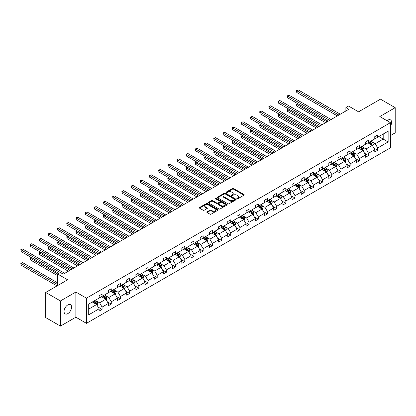 <?xml version="1.0" encoding="UTF-8"?>
<svg xmlns="http://www.w3.org/2000/svg" width="416" height="416" viewBox="0 0 416 416"><rect width="100%" height="100%" fill="white"/><g stroke="black" fill="none" stroke-linecap="round" stroke-linejoin="round"><path stroke-width="0.62" d="M237.026 198.739A0.572 0.333 0 0 0 237.838 198.739L243.979 195.192A0.816 0.473 0 0 0 244.218 194.86A0.816 0.473 0 0 0 243.979 194.527L233.574 188.516A0.816 0.473 0 0 0 232.419 188.516L226.273 192.062A0.572 0.333 0 0 0 227.084 192.53L227.88 192.072A2.616 1.508 0 0 1 231.577 192.072L232.445 192.572A2.616 1.508 0 0 1 233.215 193.643A2.616 1.508 0 0 1 232.445 194.709L231.65 195.166A0.572 0.333 0 0 0 232.461 195.634L233.256 195.177A2.616 1.508 0 0 1 236.954 195.177L237.822 195.676A2.616 1.508 0 0 1 238.586 196.747A2.616 1.508 0 0 1 237.822 197.813L237.026 198.271A0.572 0.333 0 0 0 237.026 198.739L237.026 198.271M67.808 313.622A5.33 3.078 120 0 0 71.292 308.927A5.33 3.078 120 0 0 70.476 304.652A5.33 3.078 120 0 0 67.808 304.918A5.33 3.078 120 0 0 64.329 309.613A5.33 3.078 120 0 0 65.146 313.888A5.33 3.078 120 0 0 67.808 313.622M390.4 126.214A5.33 3.078 120 0 0 390.504 119.886A5.33 3.078 120 0 0 387.837 120.151A5.33 3.078 120 0 0 387.015 120.728M390.4 135.606L395.2 132.834L395.2 107.671L380.479 99.169L358.566 111.821L348.556 106.038L345.878 107.588L345.878 110.989M60.445 326.102L75.847 317.21L75.847 292.048L60.445 300.94L60.445 326.102L45.724 317.6L45.724 292.438L67.631 279.791L57.621 274.009L57.621 285.568M60.445 300.94L45.724 292.438M207.038 211.812A0.816 0.473 0 0 0 206.799 212.15A0.816 0.473 0 0 0 207.038 212.482L209.96 214.167A0.816 0.473 0 0 0 211.115 214.167L217.937 210.231A0.816 0.473 0 0 0 218.176 209.893A0.816 0.473 0 0 0 217.937 209.56L207.532 203.554A0.816 0.473 0 0 0 206.372 203.554L199.555 207.49A0.816 0.473 0 0 0 199.316 207.823A0.816 0.473 0 0 0 199.555 208.161L203.081 210.194A0.816 0.473 0 0 0 204.235 210.194L207.158 208.51A0.816 0.473 0 0 0 207.397 208.177A0.816 0.473 0 0 0 207.158 207.844L205.405 206.83A2.189 1.264 0 0 1 204.766 205.941A2.189 1.264 0 0 1 206.118 204.771A2.189 1.264 0 0 1 208.499 205.046L215.348 209.004A2.189 1.264 0 0 1 215.992 209.893A2.189 1.264 0 0 1 214.64 211.063A2.189 1.264 0 0 1 212.259 210.787L211.115 210.127A0.816 0.473 0 0 0 209.96 210.127L207.038 211.812L207.038 212.482M57.621 274.009L60.299 272.464L63.242 274.165L348.821 109.288L345.878 107.588M75.847 292.048L86.45 298.168L390.4 122.684L390.4 147.846L86.45 323.331L86.45 298.168M395.2 107.671L379.798 116.563L390.4 122.684M227.937 203.788A0.816 0.473 0 0 0 229.091 203.788L235.914 199.846A0.816 0.473 0 0 0 236.153 199.514A0.816 0.473 0 0 0 235.914 199.181L225.508 193.175A0.816 0.473 0 0 0 224.354 193.175L217.532 197.111A0.816 0.473 0 0 0 217.292 197.444A0.816 0.473 0 0 0 217.532 197.782L227.937 203.788M215.764 198.864A0.572 0.333 0 0 1 216.346 198.942L216.346 198.266L226.928 204.37A0.816 0.473 0 0 1 227.167 204.703A0.816 0.473 0 0 1 226.928 205.036L220.106 208.978A0.816 0.473 0 0 1 218.946 208.978L208.541 202.972L211.463 201.297L211.463 200.616L208.541 202.301A0.816 0.473 0 0 0 208.302 202.634A0.816 0.473 0 0 0 208.541 202.972L208.541 202.301M211.463 201.297A0.816 0.473 0 0 1 212.618 201.297L212.618 200.616A0.816 0.473 0 0 0 211.463 200.616M212.618 200.616L216.84 203.055A0.816 0.473 0 0 0 217.994 203.055L219.929 201.937A0.816 0.473 0 0 0 220.168 201.599A0.816 0.473 0 0 0 219.929 201.266L215.54 198.728A0.572 0.333 0 0 1 216.346 198.266M88.717 304.07L99.143 298.048L99.143 295.771L102.086 294.07L102.086 296.348L108.326 292.744L108.326 290.467L111.275 288.766L111.275 291.044L117.515 287.44L117.515 285.163L120.458 283.462L120.458 285.74L126.703 282.136L126.703 279.859L129.646 278.158L129.646 280.436L135.892 276.832L135.892 274.555L138.835 272.854L138.835 275.132L145.08 271.528L145.08 269.251L148.023 267.55L148.023 269.828L154.263 266.224L154.263 263.947L157.212 262.246L157.212 264.524L163.452 260.92L163.452 258.643L166.395 256.942L166.395 259.22L172.64 255.616L172.64 253.339L175.583 251.638L175.583 253.916L181.828 250.312L181.828 248.03L184.772 246.334L184.772 248.612L191.017 245.008L191.017 242.726L193.96 241.025L193.96 243.308L200.2 239.699L200.2 237.422L203.148 235.721L203.148 238.004L209.388 234.395L209.388 232.118L212.337 230.417L212.337 232.695L218.577 229.091L218.577 226.814L221.52 225.113L221.52 227.391L227.765 223.787L227.765 221.51L230.708 219.809L230.708 222.087L236.954 218.483L236.954 216.206L239.897 214.505L239.897 216.783L246.142 213.179L246.142 210.902L249.085 209.201L249.085 211.479L255.325 207.875L255.325 205.598L258.274 203.897L258.274 206.175L264.514 202.571L264.514 200.294L267.457 198.593L267.457 200.871L273.702 197.267L273.702 194.99L276.645 193.289L276.645 195.567L282.89 191.963L282.89 189.686L285.834 187.985L285.834 190.263L292.079 186.659L292.079 184.382L295.022 182.681L295.022 184.959L301.262 181.355L301.262 179.078L304.21 177.377L304.21 179.655L310.45 176.051L310.45 173.774L313.399 172.073L313.399 174.351L319.639 170.747L319.639 168.47L322.582 166.769L322.582 169.047L328.827 165.443L328.827 163.166L331.77 161.465L331.77 163.743L338.016 160.139L338.016 157.856L340.959 156.161L340.959 158.439L347.204 154.83L347.204 152.552L350.147 150.852L350.147 153.135L356.387 149.526L356.387 147.248L359.336 145.548L359.336 147.826L365.576 144.222L365.576 141.944L368.519 140.244L368.519 142.522L374.764 138.918L374.764 136.64L377.707 134.94L377.707 137.218L388.133 131.201L388.133 141.944L377.707 147.966L377.707 150.244L374.764 151.944L374.764 149.666L368.519 153.27L368.519 155.548L365.576 157.248L365.576 154.97L359.336 158.574L359.336 160.852L356.387 162.552L356.387 160.274L350.147 163.878L350.147 166.156L347.204 167.856L347.204 165.578L340.959 169.182L340.959 171.46L338.016 173.16L338.016 170.882L331.77 174.486L331.77 176.764L328.827 178.464L328.827 176.186L322.582 179.79L322.582 182.068L319.639 183.768L319.639 181.49L313.399 185.094L313.399 187.372L310.45 189.072L310.45 186.794L304.21 190.398L304.21 192.676L301.262 194.376L301.262 192.098L295.022 195.702L295.022 197.98L292.079 199.68L292.079 197.402L285.834 201.006L285.834 203.284L282.89 204.984L282.89 202.706L276.645 206.31L276.645 208.588L273.702 210.288L273.702 208.01L267.457 211.614L267.457 213.897L264.514 215.592L264.514 213.314L258.274 216.918L258.274 219.201L255.325 220.901L255.325 218.618L249.085 222.227L249.085 224.505L246.142 226.205L246.142 223.922L239.897 227.531L239.897 229.809L236.954 231.509L236.954 229.232L230.708 232.835L230.708 235.113L227.765 236.813L227.765 234.536L221.52 238.139L221.52 240.417L218.577 242.117L218.577 239.84L212.337 243.443L212.337 245.721L209.388 247.421L209.388 245.144L203.148 248.747L203.148 251.025L200.2 252.725L200.2 250.448L193.96 254.051L193.96 256.329L191.017 258.029L191.017 255.752L184.772 259.355L184.772 261.633L181.828 263.333L181.828 261.056L175.583 264.659L175.583 266.937L172.64 268.637L172.64 266.36L166.395 269.963L166.395 272.241L163.452 273.941L163.452 271.664L157.212 275.267L157.212 277.545L154.263 279.245L154.263 276.968L148.023 280.571L148.023 282.849L145.08 284.549L145.08 282.272L138.835 285.875L138.835 288.153L135.892 289.853L135.892 287.576L129.646 291.179L129.646 293.457L126.703 295.157L126.703 292.88L120.458 296.483L120.458 298.766L117.515 300.461L117.515 298.184L111.275 301.787L111.275 304.07L108.326 305.77L108.326 303.488L102.086 307.096L102.086 309.374L99.143 311.074L99.143 308.792L88.717 314.813L88.717 304.07M101.499 296.691L105.856 299.208L99.611 302.812L96.205 300.841M99.611 302.812L102.086 307.096M105.856 299.208L108.326 303.488M99.143 297.508L99.611 297.778L102.086 296.348M110.682 291.387L115.04 293.899L108.8 297.508L105.388 295.537M108.8 297.508L111.275 301.787M115.04 293.899L117.515 298.184M108.326 292.198L108.8 292.474L111.275 291.044M119.87 286.078L124.228 288.595L117.988 292.198L114.577 290.233M117.988 292.198L120.458 296.483M124.228 288.595L126.703 292.88M117.515 286.894L117.988 287.17L120.458 285.74M129.059 280.774L133.416 283.291L127.176 286.894L123.765 284.929M127.176 286.894L129.646 291.179M133.416 283.291L135.892 287.576M126.703 281.59L127.176 281.866L129.646 280.436M138.247 275.47L142.605 277.987L136.36 281.59L132.954 279.625M136.36 281.59L138.835 285.875M142.605 277.987L145.08 282.272M135.892 276.286L136.36 276.562L138.835 275.132M147.436 270.166L151.793 272.683L145.548 276.286L142.142 274.321M145.548 276.286L148.023 280.571M151.793 272.683L154.263 276.968M145.08 270.982L145.548 271.258L148.023 269.828M156.619 264.862L160.982 267.379L154.736 270.982L151.325 269.017M154.736 270.982L157.212 275.267M160.982 267.379L163.452 271.664M154.263 265.678L154.736 265.949L157.212 264.524M165.807 259.558L170.165 262.075L163.925 265.678L160.514 263.713M163.925 265.678L166.395 269.963M170.165 262.075L172.64 266.36M163.452 260.374L163.925 260.645L166.395 259.22M174.996 254.254L179.353 256.771L173.113 260.374L169.702 258.409M173.113 260.374L175.583 264.659M179.353 256.771L181.828 261.056M172.64 255.07L173.113 255.341L175.583 253.916M184.184 248.95L188.542 251.467L182.296 255.07L178.89 253.105M182.296 255.07L184.772 259.355M188.542 251.467L191.017 255.752M181.828 249.766L182.296 250.037L184.772 248.612M193.372 243.646L197.73 246.163L191.485 249.766L188.079 247.801M191.485 249.766L193.96 254.051M197.73 246.163L200.2 250.448M191.017 244.462L191.485 244.733L193.96 243.308M202.556 238.342L206.918 240.859L200.673 244.462L197.267 242.492M200.673 244.462L203.148 248.747M206.918 240.859L209.388 245.144M200.2 239.158L200.673 239.429L203.148 238.004M211.744 233.038L216.102 235.555L209.862 239.158L206.45 237.188M209.862 239.158L212.337 243.443M216.102 235.555L218.577 239.84M209.388 233.854L209.862 234.125L212.337 232.695M220.932 227.734L225.29 230.251L219.05 233.854L215.639 231.884M219.05 233.854L221.52 238.139M225.29 230.251L227.765 234.536M218.577 228.55L219.05 228.821L221.52 227.391M230.121 222.43L234.478 224.947L228.238 228.55L224.827 226.58M228.238 228.55L230.708 232.835M234.478 224.947L236.954 229.232M227.765 223.246L228.238 223.517L230.708 222.087M239.309 217.126L243.667 219.643L237.422 223.246L234.016 221.276M237.422 223.246L239.897 227.531M243.667 219.643L246.142 223.922M236.954 217.942L237.422 218.213L239.897 216.783M248.498 211.822L252.855 214.339L246.61 217.942L243.204 215.972M246.61 217.942L249.085 222.227M252.855 214.339L255.325 218.618M246.142 212.638L246.61 212.909L249.085 211.479M257.681 206.518L262.038 209.03L255.798 212.638L252.387 210.668M255.798 212.638L258.274 216.918M262.038 209.03L264.514 213.314M255.325 207.329L255.798 207.605L258.274 206.175M266.869 201.214L271.227 203.726L264.987 207.334L261.576 205.364M264.987 207.334L267.457 211.614M271.227 203.726L273.702 208.01M264.514 202.025L264.987 202.301L267.457 200.871M276.058 195.905L280.415 198.422L274.175 202.025L270.764 200.06M274.175 202.025L276.645 206.31M280.415 198.422L282.89 202.706M273.702 196.721L274.175 196.997L276.645 195.567M285.246 190.601L289.604 193.118L283.358 196.721L279.952 194.756M283.358 196.721L285.834 201.006M289.604 193.118L292.079 197.402M282.89 191.417L283.358 191.693L285.834 190.263M294.434 185.297L298.792 187.814L292.547 191.417L289.141 189.452M292.547 191.417L295.022 195.702M298.792 187.814L301.262 192.098M292.079 186.113L292.547 186.389L295.022 184.959M303.618 179.993L307.98 182.51L301.735 186.113L298.329 184.148M301.735 186.113L304.21 190.398M307.98 182.51L310.45 186.794M301.262 180.809L301.735 181.085L304.21 179.655M312.806 174.689L317.164 177.206L310.924 180.809L307.512 178.844M310.924 180.809L313.399 185.094M317.164 177.206L319.639 181.49M310.45 175.505L310.924 175.776L313.399 174.351M321.994 169.385L326.352 171.902L320.112 175.505L316.701 173.54M320.112 175.505L322.582 179.79M326.352 171.902L328.827 176.186M319.639 170.201L320.112 170.472L322.582 169.047M331.183 164.081L335.54 166.598L329.295 170.201L325.889 168.236M329.295 170.201L331.77 174.486M335.54 166.598L338.016 170.882M328.827 164.897L329.295 165.168L331.77 163.743M340.371 158.777L344.729 161.294L338.484 164.897L335.078 162.932M338.484 164.897L340.959 169.182M344.729 161.294L347.204 165.578M338.016 159.593L338.484 159.864L340.959 158.439M349.56 153.473L353.917 155.99L347.672 159.593L344.266 157.622M347.672 159.593L350.147 163.878M353.917 155.99L356.387 160.274M347.204 154.289L347.672 154.56L350.147 153.135M358.743 148.169L363.1 150.686L356.86 154.289L353.449 152.318M356.86 154.289L359.336 158.574M363.1 150.686L365.576 154.97M356.387 148.985L356.86 149.256L359.336 147.826M367.931 142.865L372.289 145.382L366.049 148.985L362.638 147.014M366.049 148.985L368.519 153.27M372.289 145.382L374.764 149.666M365.576 143.681L366.049 143.952L368.519 142.522M378.825 136.573L383.188 139.09L375.237 143.681L371.826 141.71M375.237 143.681L377.707 147.966M388.133 141.944L383.188 139.09L383.188 134.056L388.133 131.201M75.847 317.21L86.45 323.331M374.764 138.377L375.237 138.648L377.707 137.218M88.717 309.098L96.668 304.512L92.31 301.995M96.668 304.512L99.143 308.792M373.792 147.982L377.707 150.244M364.603 153.286L368.519 155.548M355.415 158.59L359.336 160.852M346.232 163.894L350.147 166.156M337.043 169.198L340.959 171.46M327.855 174.502L331.77 176.764M318.666 179.806L322.582 182.068M309.478 185.11L313.399 187.372M300.295 190.414L304.21 192.676M291.106 195.723L295.022 197.98M281.918 201.027L285.834 203.284M272.73 206.331L276.645 208.588M263.541 211.635L267.457 213.897M254.353 216.939L258.274 219.201M245.17 222.243L249.085 224.505M235.981 227.547L239.897 229.809M226.793 232.851L230.708 235.113M217.604 238.155L221.52 240.417M208.416 243.459L212.337 245.721M199.233 248.763L203.148 251.025M190.044 254.067L193.96 256.329M180.856 259.371L184.772 261.633M171.668 264.675L175.583 266.937M162.479 269.979L166.395 272.241M153.296 275.283L157.212 277.545M144.108 280.587L148.023 282.849M134.919 285.896L138.835 288.153M125.731 291.2L129.646 293.457M116.542 296.504L120.458 298.766M107.354 301.808L111.275 304.07M98.171 307.112L102.086 309.374M237.255 198.822L237.822 198.494A2.616 1.508 0 0 0 238.586 197.423L238.586 196.747M233.215 193.643L233.215 194.319A2.616 1.508 0 0 1 232.445 195.39L231.878 195.718M243.968 195.198L233.574 189.197A0.816 0.473 0 0 0 232.419 189.197L226.502 192.613M235.903 199.857L225.508 193.856A0.816 0.473 0 0 0 224.354 193.856L217.542 197.787L217.532 197.111M234.468 199.748A0.572 0.333 0 0 0 234.468 199.28L225.337 194.007A0.572 0.333 0 0 0 224.526 194.007L223.688 194.49A2.616 1.508 0 0 0 222.924 195.562A2.616 1.508 0 0 0 223.688 196.628L229.934 200.231A2.616 1.508 0 0 0 233.631 200.231L234.468 199.748L234.468 200.429A0.572 0.333 0 0 0 234.64 200.195L234.64 199.514M222.924 195.562L222.924 196.238A2.616 1.508 0 0 0 223.688 197.309L223.688 196.628M234.468 200.429L233.631 200.912A2.616 1.508 0 0 1 229.934 200.912L223.688 197.309M212.618 201.297L216.84 203.731A0.816 0.473 0 0 0 217.994 203.731L219.929 202.613A0.816 0.473 0 0 0 220.168 202.28L220.168 201.599M216.346 198.942L226.912 205.046M221.218 205.582A2.189 1.264 0 0 0 223.6 205.852A2.189 1.264 0 0 0 224.952 204.688A2.189 1.264 0 0 0 224.312 203.793L221.894 202.4A0.816 0.473 0 0 0 220.74 202.4L218.806 203.518A0.816 0.473 0 0 0 218.566 203.856A0.816 0.473 0 0 0 218.806 204.188L221.218 205.582L221.218 206.263A2.189 1.264 0 0 0 223.6 206.534A2.189 1.264 0 0 0 224.952 205.369L224.952 204.688M218.566 203.856L218.566 204.532A0.816 0.473 0 0 0 218.806 204.87L218.806 204.188M221.218 206.263L218.806 204.87M215.992 209.893L215.992 210.574A2.189 1.264 0 0 1 214.64 211.739A2.189 1.264 0 0 1 212.259 211.468L211.115 210.808A0.816 0.473 0 0 0 209.96 210.808L207.048 212.488M204.766 205.941L204.766 206.622A2.189 1.264 0 0 0 205.405 207.511L205.405 206.83M207.142 208.515L205.405 207.511M217.937 209.56L217.937 210.231L207.532 204.235A0.816 0.473 0 0 0 206.372 204.235L199.566 208.166M372.736 146.156L373.282 144.591A2.205 1.274 -120 0 0 372.575 142.714L371.254 140.946M368.883 143.411L368.306 142.646M297.866 103.704L296.748 104.348L296.748 106.049L325.588 122.699M371.966 145.194L372.086 144.685A2.205 1.274 -120 0 0 371.457 143.359L370.136 141.591M369.58 141.913L371.036 143.853A1.123 0.65 60 0 1 371.238 144.196L372.086 144.685M369.429 142.002L370.75 143.764A2.205 1.274 60 0 1 371.301 144.81M296.748 106.049L296.421 104.161L327.059 121.852M296.421 104.161L297.736 103.631M338.837 115.05L296.748 90.75L298.22 89.898L340.309 114.202M337.366 115.898L296.748 92.451L296.748 90.75L296.421 90.563L298.22 89.898M296.748 92.451L296.421 90.563M363.553 151.46L364.094 149.895A2.205 1.274 -120 0 0 363.386 148.018L362.066 146.25M359.694 148.715L359.122 147.95M288.678 109.008L287.56 109.652L287.56 111.353L316.399 128.003M362.778 150.498L362.903 149.989A2.205 1.274 -120 0 0 362.268 148.663L360.948 146.895M360.391 147.217L361.847 149.157A1.123 0.65 60 0 1 362.055 149.5L362.903 149.989M360.24 147.306L361.561 149.068A2.205 1.274 60 0 1 362.112 150.114M287.56 111.353L287.238 109.465L317.871 127.156M287.238 109.465L288.548 108.935M354.364 156.764L354.905 155.199A2.205 1.274 -120 0 0 354.198 153.322L352.877 151.554M350.506 154.019L349.934 153.254M279.49 114.312L278.372 114.956L278.372 116.657L307.211 133.307M353.59 155.802L353.714 155.293A2.205 1.274 -120 0 0 353.08 153.967L351.759 152.199M351.208 152.521L352.659 154.461A1.123 0.65 60 0 1 352.867 154.804L353.714 155.293M351.052 152.61L352.373 154.372A2.205 1.274 60 0 1 352.924 155.418M278.372 116.657L278.049 114.769L308.682 132.46M278.049 114.769L279.36 114.239M329.649 120.354L287.56 96.054L289.032 95.202L331.126 119.506M328.177 121.207L287.56 97.755L287.56 96.054L287.238 95.867L289.032 95.202M287.56 97.755L287.238 95.867M320.466 125.658L278.372 101.358L279.843 100.506L321.937 124.81M318.989 126.511L278.372 103.059L278.372 101.358L278.049 101.171L279.843 100.506M278.372 103.059L278.049 101.171M345.176 162.068L345.717 160.503A2.205 1.274 -120 0 0 345.015 158.626L343.689 156.858M341.318 159.323L340.746 158.558M270.306 119.616L269.183 120.26L269.183 121.961L298.022 138.611M344.401 161.106L344.526 160.597A2.205 1.274 -120 0 0 343.892 159.271L342.571 157.508M342.02 157.825L343.476 159.77A1.123 0.65 60 0 1 343.678 160.108L344.526 160.597M341.864 157.914L343.19 159.676A2.205 1.274 60 0 1 343.736 160.722M269.183 121.961L268.861 120.078L299.499 137.764M268.861 120.078L270.176 119.543M311.277 130.962L269.183 106.662L270.655 105.81L312.749 130.114M309.806 131.815L269.183 108.363L269.183 106.662L268.861 106.475L270.655 105.81M269.183 108.363L268.861 106.475M335.988 167.372L336.528 165.807A2.205 1.274 -120 0 0 335.826 163.93L334.506 162.162M332.129 164.627L331.557 163.862M261.118 124.92L259.995 125.57L259.995 127.265L288.839 143.92M335.213 166.41L335.338 165.901A2.205 1.274 -120 0 0 334.708 164.575L333.382 162.812M332.831 163.129L334.287 165.074A1.123 0.65 60 0 1 334.49 165.412L335.338 165.901M332.675 163.218L334.001 164.986A2.205 1.274 60 0 1 334.547 166.026M259.995 127.265L259.672 125.382L290.311 143.068M259.672 125.382L260.988 124.847M302.089 136.266L259.995 111.966L261.472 111.114L303.56 135.418M300.617 137.119L259.995 113.667L259.995 111.966L259.672 111.779L261.472 111.114M259.995 113.667L259.672 111.779M326.799 172.676L327.34 171.111A2.205 1.274 -120 0 0 326.638 169.234L325.317 167.466M322.946 169.936L322.369 169.166M251.93 130.224L250.812 130.874L250.812 132.574L279.651 149.224M326.03 171.714L326.149 171.205A2.205 1.274 -120 0 0 325.52 169.879L324.199 168.116M323.643 168.433L325.099 170.378A1.123 0.65 60 0 1 325.302 170.716L326.149 171.205M323.492 168.522L324.813 170.29A2.205 1.274 60 0 1 325.364 171.33M250.812 132.574L250.484 130.686L281.122 148.372M250.484 130.686L251.8 130.151M292.9 141.57L250.812 117.27L252.283 116.423L294.372 140.722M291.429 142.423L250.812 118.971L250.812 117.27L250.484 117.083L252.283 116.423M250.812 118.971L250.484 117.083M317.611 177.98L318.157 176.415A2.205 1.274 -120 0 0 317.45 174.538L316.129 172.77M313.758 175.24L313.186 174.47M242.741 135.528L241.623 136.178L241.623 137.878L270.462 154.528M316.841 177.018L316.961 176.509A2.205 1.274 -120 0 0 316.332 175.183L315.011 173.42M314.454 173.737L315.91 175.682A1.123 0.65 60 0 1 316.118 176.02L316.961 176.509M314.304 173.826L315.624 175.594A2.205 1.274 60 0 1 316.176 176.634M241.623 137.878L241.301 135.99L271.934 153.676M241.301 135.99L242.611 135.455M283.712 146.874L241.623 122.574L243.095 121.727L285.189 146.026M282.24 147.727L241.623 124.275L241.623 122.574L241.301 122.387L243.095 121.727M241.623 124.275L241.301 122.387M308.428 183.284L308.968 181.719A2.205 1.274 -120 0 0 308.261 179.842L306.94 178.079M304.569 180.544L303.997 179.774M233.553 140.832L232.435 141.482L232.435 143.182L261.274 159.832M307.653 182.322L307.778 181.818A2.205 1.274 -120 0 0 307.143 180.487L305.822 178.724M305.271 179.041L306.722 180.986A1.123 0.65 60 0 1 306.93 181.324L307.778 181.818M305.115 179.13L306.436 180.898A2.205 1.274 60 0 1 306.987 181.938M232.435 143.182L232.112 141.294L262.746 158.98M232.112 141.294L233.423 140.759M274.529 152.178L232.435 127.878L233.906 127.031L276 151.33M273.052 153.031L232.435 129.579L232.435 127.878L232.112 127.691L233.906 127.031M232.435 129.579L232.112 127.691M299.239 188.588L299.78 187.023A2.205 1.274 -120 0 0 299.078 185.146L297.752 183.383M295.381 185.848L294.809 185.084M224.364 146.141L223.246 146.786L223.246 148.486L252.086 165.136M298.464 187.626L298.589 187.122A2.205 1.274 -120 0 0 297.955 185.791L296.634 184.028M296.083 184.345L297.539 186.29A1.123 0.65 60 0 1 297.742 186.628L298.589 187.122M295.927 184.434L297.248 186.202A2.205 1.274 60 0 1 297.799 187.242M223.246 148.486L222.924 146.598L253.562 164.284M222.924 146.598L224.24 146.063M265.34 157.487L223.246 133.182L224.718 132.335L266.812 156.634M263.869 158.335L223.246 134.883L223.246 133.182L222.924 132.995L224.718 132.335M223.246 134.883L222.924 132.995M290.051 193.892L290.592 192.332A2.205 1.274 -120 0 0 289.89 190.45L288.564 188.687M286.192 191.152L285.62 190.388M215.181 151.445L214.058 152.09L214.058 153.79L242.902 170.44M289.276 192.93L289.401 192.426A2.205 1.274 -120 0 0 288.772 191.095L287.446 189.332M286.894 189.649L288.35 191.594A1.123 0.65 60 0 1 288.553 191.937L289.401 192.426M286.738 189.738L288.064 191.506A2.205 1.274 60 0 1 288.61 192.546M214.058 153.79L213.736 151.902L244.374 169.588M213.736 151.902L215.051 151.367M280.862 199.196L281.403 197.636A2.205 1.274 -120 0 0 280.701 195.754L279.38 193.991M277.009 196.456L276.432 195.692M205.993 156.749L204.875 157.394L204.875 159.094L233.714 175.744M280.088 198.234L280.212 197.73A2.205 1.274 -120 0 0 279.583 196.399L278.257 194.636M277.706 194.953L279.162 196.898A1.123 0.65 60 0 1 279.365 197.241L280.212 197.73M277.555 195.042L278.876 196.81A2.205 1.274 60 0 1 279.427 197.85M204.875 159.094L204.547 157.206L235.186 174.892M204.547 157.206L205.863 156.671M271.674 204.5L272.22 202.94A2.205 1.274 -120 0 0 271.513 201.058L270.192 199.295M267.821 201.76L267.249 200.996M196.804 162.053L195.686 162.698L195.686 164.398L224.526 181.048M270.904 203.538L271.024 203.034A2.205 1.274 -120 0 0 270.395 201.703L269.074 199.94M268.518 200.257L269.974 202.202A1.123 0.65 60 0 1 270.176 202.545L271.024 203.034M268.367 200.351L269.688 202.114A2.205 1.274 60 0 1 270.239 203.154M195.686 164.398L195.359 162.51L225.997 180.196M195.359 162.51L196.674 161.975M262.491 209.81L263.032 208.244A2.205 1.274 -120 0 0 262.324 206.362L261.004 204.599M258.632 207.064L258.06 206.3M187.616 167.357L186.498 168.002L186.498 169.702L215.337 186.352M261.716 208.842L261.841 208.338A2.205 1.274 -120 0 0 261.206 207.012L259.886 205.244M259.329 205.561L260.785 207.506A1.123 0.65 60 0 1 260.993 207.849L261.841 208.338M259.178 205.655L260.499 207.418A2.205 1.274 60 0 1 261.05 208.458M186.498 169.702L186.176 167.814L216.809 185.505M186.176 167.814L187.486 167.279M253.302 215.114L253.843 213.548A2.205 1.274 -120 0 0 253.136 211.666L251.815 209.903M249.444 212.368L248.872 211.604M178.428 172.661L177.31 173.306L177.31 175.006L206.149 191.656M252.528 214.146L252.652 213.642A2.205 1.274 -120 0 0 252.018 212.316L250.697 210.548M250.146 210.87L251.602 212.81A1.123 0.65 60 0 1 251.805 213.153L252.652 213.642M249.99 210.959L251.311 212.722A2.205 1.274 60 0 1 251.862 213.762M177.31 175.006L176.987 173.118L207.62 190.809M176.987 173.118L178.298 172.583M244.114 220.418L244.655 218.852A2.205 1.274 -120 0 0 243.953 216.97L242.627 215.207M240.256 217.672L239.684 216.908M169.244 177.965L168.121 178.61L168.121 180.31L196.966 196.96M243.339 219.45L243.464 218.946A2.205 1.274 -120 0 0 242.83 217.62L241.509 215.852M240.958 216.174L242.414 218.114A1.123 0.65 60 0 1 242.616 218.457L243.464 218.946M240.802 216.263L242.128 218.026A2.205 1.274 60 0 1 242.674 219.071M168.121 180.31L167.799 178.422L198.437 196.113M167.799 178.422L169.114 177.892M234.926 225.722L235.466 224.156A2.205 1.274 -120 0 0 234.764 222.274L233.444 220.511M231.072 222.976L230.495 222.212M160.056 183.269L158.938 183.914L158.938 185.614L187.777 202.264M234.151 224.754L234.276 224.25A2.205 1.274 -120 0 0 233.646 222.924L232.32 221.156M231.769 221.478L233.225 223.418A1.123 0.65 60 0 1 233.428 223.761L234.276 224.25M231.613 221.567L232.939 223.33A2.205 1.274 60 0 1 233.485 224.375M158.938 185.614L158.61 183.726L189.249 201.417M158.61 183.726L159.926 183.196M225.737 231.026L226.278 229.46A2.205 1.274 -120 0 0 225.576 227.583L224.255 225.815M221.884 228.28L221.307 227.516M150.868 188.573L149.75 189.218L149.75 190.918L178.589 207.568M224.968 230.064L225.087 229.554A2.205 1.274 -120 0 0 224.458 228.228L223.137 226.46M222.581 226.782L224.037 228.722A1.123 0.65 60 0 1 224.24 229.065L225.087 229.554M222.43 226.871L223.751 228.634A2.205 1.274 60 0 1 224.302 229.679M149.75 190.918L149.422 189.03L180.06 206.721M149.422 189.03L150.738 188.5M216.549 236.33L217.095 234.764A2.205 1.274 -120 0 0 216.388 232.887L215.067 231.119M212.696 233.584L212.124 232.82M141.679 193.877L140.561 194.522L140.561 196.222L169.4 212.872M215.779 235.368L215.904 234.858A2.205 1.274 -120 0 0 215.27 233.532L213.949 231.764M213.392 232.086L214.848 234.026A1.123 0.65 60 0 1 215.056 234.369L215.904 234.858M213.242 232.175L214.562 233.938A2.205 1.274 60 0 1 215.114 234.983M140.561 196.222L140.239 194.334L170.872 212.025M140.239 194.334L141.549 193.804M207.366 241.634L207.906 240.068A2.205 1.274 -120 0 0 207.199 238.191L205.878 236.423M203.507 238.888L202.935 238.124M132.491 199.181L131.373 199.826L131.373 201.526L160.212 218.176M206.591 240.672L206.716 240.162A2.205 1.274 -120 0 0 206.081 238.836L204.76 237.068M204.209 237.39L205.66 239.33A1.123 0.65 60 0 1 205.868 239.673L206.716 240.162M204.053 237.479L205.374 239.242A2.205 1.274 60 0 1 205.925 240.287M131.373 201.526L131.05 199.638L161.684 217.329M131.05 199.638L132.361 199.108M256.152 162.791L214.058 138.486L215.535 137.639L257.624 161.938M254.68 163.639L214.058 140.187L214.058 138.486L213.736 138.299L215.535 137.639M214.058 140.187L213.736 138.299M246.964 168.095L204.875 143.79L206.346 142.943L248.435 167.242M245.492 168.943L204.875 145.491L204.875 143.79L204.547 143.603L206.346 142.943M204.875 145.491L204.547 143.603M237.775 173.399L195.686 149.094L197.158 148.247L239.247 172.546M236.304 174.247L195.686 150.795L195.686 149.094L195.359 148.907L197.158 148.247M195.686 150.795L195.359 148.907M228.587 178.703L186.498 154.398L187.97 153.551L230.064 177.85M227.115 179.551L186.498 156.099L186.498 154.398L186.176 154.211L187.97 153.551M186.498 156.099L186.176 154.211M219.404 184.007L177.31 159.708L178.781 158.855L220.875 183.154M217.932 184.855L177.31 161.403L177.31 159.708L176.987 159.52L178.781 158.855M177.31 161.403L176.987 159.52M210.215 189.311L168.121 165.012L169.593 164.159L211.687 188.458M208.744 190.159L168.121 166.712L168.121 165.012L167.799 164.824L169.593 164.159M168.121 166.712L167.799 164.824M201.027 194.615L158.938 170.316L160.41 169.463L202.498 193.762M199.555 195.463L158.938 172.016L158.938 170.316L158.61 170.128L160.41 169.463M158.938 172.016L158.61 170.128M191.838 199.919L149.75 175.62L151.221 174.767L193.31 199.072M190.367 200.767L149.75 177.32L149.75 175.62L149.422 175.432L151.221 174.767M149.75 177.32L149.422 175.432M182.65 205.223L140.561 180.924L142.033 180.071L184.127 204.376M181.178 206.076L140.561 182.624L140.561 180.924L140.239 180.736L142.033 180.071M140.561 182.624L140.239 180.736M173.467 210.527L131.373 186.228L132.844 185.375L174.938 209.68M171.99 211.38L131.373 187.928L131.373 186.228L131.05 186.04L132.844 185.375M131.373 187.928L131.05 186.04M198.177 246.938L198.718 245.372A2.205 1.274 -120 0 0 198.016 243.495L196.69 241.727M194.319 244.192L193.747 243.428M123.302 204.485L122.184 205.13L122.184 206.83L151.024 223.48M197.402 245.976L197.527 245.466A2.205 1.274 -120 0 0 196.893 244.14L195.572 242.377M195.021 242.694L196.477 244.634A1.123 0.65 60 0 1 196.68 244.977L197.527 245.466M194.865 242.783L196.186 244.546A2.205 1.274 60 0 1 196.737 245.591M122.184 206.83L121.862 204.942L152.5 222.633M121.862 204.942L123.178 204.412M164.278 215.831L122.184 191.532L123.656 190.679L165.75 214.984M162.807 216.684L122.184 193.232L122.184 191.532L121.862 191.344L123.656 190.679M122.184 193.232L121.862 191.344M188.989 252.242L189.53 250.676A2.205 1.274 -120 0 0 188.828 248.799L187.502 247.031M185.13 249.496L184.558 248.732M114.119 209.789L112.996 210.439L112.996 212.134L141.84 228.79M188.214 251.28L188.339 250.77A2.205 1.274 -120 0 0 187.71 249.444L186.384 247.681M185.832 247.998L187.288 249.943A1.123 0.65 60 0 1 187.491 250.281L188.339 250.77M185.676 248.087L187.002 249.85A2.205 1.274 60 0 1 187.548 250.895M112.996 212.134L112.674 210.252L143.312 227.937M112.674 210.252L113.989 209.716M155.09 221.135L112.996 196.836L114.473 195.983L156.562 220.288M153.618 221.988L112.996 198.536L112.996 196.836L112.674 196.648L114.473 195.983M112.996 198.536L112.674 196.648M179.8 257.546L180.341 255.98A2.205 1.274 -120 0 0 179.639 254.103L178.318 252.335M175.947 254.805L175.37 254.036M104.931 215.093L103.813 215.743L103.813 217.443L132.652 234.094M179.026 256.584L179.15 256.074A2.205 1.274 -120 0 0 178.521 254.748L177.195 252.985M176.644 253.302L178.1 255.247A1.123 0.65 60 0 1 178.303 255.585L179.15 256.074M176.493 253.391L177.814 255.159A2.205 1.274 60 0 1 178.365 256.199M103.813 217.443L103.485 215.556L134.124 233.241M103.485 215.556L104.801 215.02M145.902 226.439L103.813 202.14L105.284 201.292L147.373 225.592M144.43 227.292L103.813 203.84L103.813 202.14L103.485 201.952L105.284 201.292M103.813 203.84L103.485 201.952M170.612 262.85L171.158 261.284A2.205 1.274 -120 0 0 170.451 259.407L169.13 257.639M166.759 260.109L166.187 259.34M95.742 220.397L94.624 221.047L94.624 222.747L123.464 239.398M169.842 261.888L169.962 261.378A2.205 1.274 -120 0 0 169.333 260.052L168.012 258.289M167.456 258.606L168.912 260.551A1.123 0.65 60 0 1 169.114 260.889L169.962 261.378M167.305 258.695L168.626 260.463A2.205 1.274 60 0 1 169.177 261.503M94.624 222.747L94.302 220.86L124.935 238.545M94.302 220.86L95.612 220.324M136.713 231.743L94.624 207.444L96.096 206.596L138.185 230.896M135.242 232.596L94.624 209.144L94.624 207.444L94.302 207.256L96.096 206.596M94.624 209.144L94.302 207.256M161.429 268.154L161.97 266.588A2.205 1.274 -120 0 0 161.262 264.711L159.942 262.948M157.57 265.413L156.998 264.644M86.554 225.701L85.436 226.351L85.436 228.051L114.275 244.702M160.654 267.192L160.779 266.687A2.205 1.274 -120 0 0 160.144 265.356L158.824 263.593M158.272 263.91L159.723 265.855A1.123 0.65 60 0 1 159.931 266.193L160.779 266.687M158.116 263.999L159.437 265.767A2.205 1.274 60 0 1 159.988 266.807M85.436 228.051L85.114 226.164L115.747 243.849M85.114 226.164L86.424 225.628M127.525 237.047L85.436 212.748L86.908 211.9L129.002 236.2M126.053 237.9L85.436 214.448L85.436 212.748L85.114 212.56L86.908 211.9M85.436 214.448L85.114 212.56M152.24 273.458L152.781 271.892A2.205 1.274 -120 0 0 152.074 270.015L150.753 268.252M148.382 270.717L147.81 269.953M77.366 231.01L76.248 231.655L76.248 233.355L105.087 250.006M151.466 272.496L151.59 271.991A2.205 1.274 -120 0 0 150.956 270.66L149.635 268.897M149.084 269.214L150.54 271.159A1.123 0.65 60 0 1 150.743 271.497L151.59 271.991M148.928 269.303L150.249 271.071A2.205 1.274 60 0 1 150.8 272.111M76.248 233.355L75.925 231.468L106.558 249.153M75.925 231.468L77.236 230.932M118.342 242.351L76.248 218.052L77.719 217.204L119.813 241.504M116.87 243.204L76.248 219.752L76.248 218.052L75.925 217.864L77.719 217.204M76.248 219.752L75.925 217.864M143.052 278.762L143.593 277.202A2.205 1.274 -120 0 0 142.891 275.319L141.565 273.556M139.194 276.021L138.622 275.257M68.182 236.314L67.059 236.959L67.059 238.659L95.904 255.31M142.277 277.8L142.402 277.295A2.205 1.274 -120 0 0 141.768 275.964L140.447 274.201M139.896 274.518L141.352 276.463A1.123 0.65 60 0 1 141.554 276.806L142.402 277.295M139.74 274.607L141.066 276.375A2.205 1.274 60 0 1 141.612 277.415M67.059 238.659L66.737 236.772L97.375 254.457M66.737 236.772L68.052 236.236M109.153 247.66L67.059 223.356L68.536 222.508L110.625 246.808M107.682 248.508L67.059 225.056L67.059 223.356L66.737 223.168L68.536 222.508M67.059 225.056L66.737 223.168M133.864 284.066L134.404 282.506A2.205 1.274 -120 0 0 133.702 280.623L132.382 278.86M130.01 281.325L129.433 280.561M58.994 241.618L57.876 242.263L57.876 243.963L86.715 260.614M133.089 283.104L133.214 282.599A2.205 1.274 -120 0 0 132.584 281.268L131.258 279.505M130.707 279.822L132.163 281.767A1.123 0.65 60 0 1 132.366 282.11L133.214 282.599M130.551 279.911L131.877 281.679A2.205 1.274 60 0 1 132.428 282.719M57.876 243.963L57.548 242.076L88.187 259.761M57.548 242.076L58.864 241.54M99.965 252.964L57.876 228.66L59.348 227.812L101.436 252.112M98.493 253.812L57.876 230.36L57.876 228.66L57.548 228.472L59.348 227.812M57.876 230.36L57.548 228.472M124.675 289.37L125.216 287.81A2.205 1.274 -120 0 0 124.514 285.927L123.193 284.164M120.822 286.629L120.245 285.865M49.806 246.922L48.688 247.567L48.688 249.267L77.527 265.918M123.906 288.408L124.025 287.903A2.205 1.274 -120 0 0 123.396 286.572L122.075 284.809M121.519 285.126L122.975 287.071A1.123 0.65 60 0 1 123.178 287.414L124.025 287.903M121.368 285.215L122.689 286.983A2.205 1.274 60 0 1 123.24 288.023M48.688 249.267L48.36 247.38L78.998 265.065M48.36 247.38L49.676 246.844M90.776 258.268L48.688 233.964L50.159 233.116L92.248 257.416M89.305 259.116L48.688 235.664L48.688 233.964L48.36 233.776L50.159 233.116M48.688 235.664L48.36 233.776M115.492 294.679L116.033 293.114A2.205 1.274 -120 0 0 115.326 291.231L114.005 289.468M111.634 291.933L111.062 291.169M40.617 252.226L39.499 252.871L39.499 254.571L68.338 271.222M114.717 293.712L114.842 293.207A2.205 1.274 -120 0 0 114.208 291.881L112.887 290.113M112.33 290.43L113.786 292.375A1.123 0.65 60 0 1 113.994 292.718L114.842 293.207M112.18 290.524L113.5 292.287A2.205 1.274 60 0 1 114.052 293.327M39.499 254.571L39.177 252.684L69.81 270.374M39.177 252.684L40.487 252.148M81.588 263.572L39.499 239.268L40.971 238.42L83.065 262.72M80.116 264.42L39.499 240.968L39.499 239.268L39.177 239.08L40.971 238.42M39.499 240.968L39.177 239.08M106.304 299.983L106.844 298.418A2.205 1.274 -120 0 0 106.137 296.535L104.816 294.772M102.445 297.237L101.873 296.473M31.429 257.53L30.311 258.175L30.311 259.875L57.621 275.642M105.529 299.016L105.654 298.511A2.205 1.274 -120 0 0 105.019 297.185L103.698 295.417M103.147 295.74L104.598 297.679A1.123 0.65 60 0 1 104.806 298.022L105.654 298.511M102.991 295.828L104.312 297.591A2.205 1.274 60 0 1 104.863 298.631M30.311 259.875L29.988 257.988L57.678 273.978M29.988 257.988L31.299 257.452M72.405 268.876L30.311 244.572L31.782 243.724L73.876 268.024M70.928 269.724L30.311 246.272L30.311 244.572L29.988 244.39L31.782 243.724M30.311 246.272L29.988 244.39M97.115 305.287L97.656 303.722A2.205 1.274 -120 0 0 96.954 301.839L95.628 300.076M93.257 302.541L92.685 301.777M57.621 282.849L22.594 262.631L21.122 263.479L21.122 265.179L57.034 285.912M96.34 304.32L96.465 303.815A2.205 1.274 -120 0 0 95.831 302.489L94.51 300.721M93.959 301.044L95.415 302.983A1.123 0.65 60 0 1 95.618 303.326L96.465 303.815M93.803 301.132L95.124 302.895A2.205 1.274 60 0 1 95.675 303.94M21.122 265.179L20.8 263.292L57.621 284.549M20.8 263.292L22.594 262.631M60.268 272.48L21.122 249.881L22.594 249.028L64.688 273.328M58.796 273.328L21.122 251.581L21.122 249.881L20.8 249.694L22.594 249.028M21.122 251.581L20.8 249.694M237.822 198.494L237.822 197.813M231.65 195.634L231.65 195.166M232.445 195.39L232.445 194.709M226.273 192.53L226.273 192.062M232.419 189.197L232.419 188.516M233.574 189.197L233.574 188.516M243.979 195.192L243.979 194.527M224.354 193.856L224.354 193.175M225.508 193.856L225.508 193.175M235.914 199.846L235.914 199.181M229.934 200.912L229.934 200.231M233.631 200.912L233.631 200.231M216.84 203.731L216.84 203.055M217.994 203.731L217.994 203.055M219.929 202.613L219.929 201.937M226.928 205.036L226.928 204.37M209.96 210.808L209.96 210.127M211.115 210.808L211.115 210.127M212.259 211.468L212.259 210.787M207.158 208.51L207.158 207.844M199.555 208.161L199.555 207.49M206.372 204.235L206.372 203.554M207.532 204.235L207.532 203.554M372.133 145.288L373.266 144.633M371.457 143.359L372.575 142.714M370.12 144.128L370.75 143.764M362.944 150.592L364.078 149.937M362.268 148.663L363.386 148.018M360.932 149.432L361.561 149.068M353.756 155.896L354.89 155.241M353.08 153.967L354.198 153.322M351.749 154.736L352.373 154.372M344.568 161.2L345.701 160.545M343.892 159.271L345.015 158.626M342.56 160.04L343.19 159.676M335.379 166.504L336.513 165.849M334.708 164.575L335.826 163.93M333.372 165.344L334.001 164.986M326.196 171.808L327.33 171.158M325.52 169.879L326.638 169.234M324.184 170.648L324.813 170.29M317.008 177.112L318.141 176.462M316.332 175.183L317.45 174.538M314.995 175.952L315.624 175.594M307.819 182.416L308.953 181.766M307.143 180.487L308.261 179.842M305.812 181.256L306.436 180.898M298.631 187.725L299.764 187.07M297.955 185.791L299.078 185.146M296.624 186.56L297.248 186.202M289.442 193.029L290.576 192.374M288.772 191.095L289.89 190.45M287.435 191.87L288.064 191.506M280.259 198.333L281.393 197.678M279.583 196.399L280.701 195.754M278.247 197.174L278.876 196.81M271.071 203.637L272.204 202.982M270.395 201.703L271.513 201.058M269.058 202.478L269.688 202.114M261.882 208.941L263.016 208.286M261.206 207.012L262.324 206.362M259.87 207.782L260.499 207.418M252.694 214.245L253.828 213.59M252.018 212.316L253.136 211.666M250.687 213.086L251.311 212.722M243.506 219.549L244.639 218.894M242.83 217.62L243.953 216.97M241.498 218.39L242.128 218.026M234.317 224.853L235.451 224.198M233.646 222.924L234.764 222.274M232.31 223.694L232.939 223.33M225.134 230.157L226.268 229.502M224.458 228.228L225.576 227.583M223.122 228.998L223.751 228.634M215.946 235.461L217.079 234.806M215.27 233.532L216.388 232.887M213.933 234.302L214.562 233.938M206.757 240.765L207.891 240.11M206.081 238.836L207.199 238.191M204.75 239.606L205.374 239.242M197.569 246.069L198.702 245.414M196.893 244.14L198.016 243.495M195.562 244.91L196.186 244.546M188.38 251.373L189.514 250.718M187.71 249.444L188.828 248.799M186.373 250.214L187.002 249.85M179.197 256.677L180.331 256.022M178.521 254.748L179.639 254.103M177.185 255.518L177.814 255.159M170.009 261.981L171.142 261.331M169.333 260.052L170.451 259.407M167.996 260.822L168.626 260.463M160.82 267.285L161.954 266.635M160.144 265.356L161.262 264.711M158.813 266.126L159.437 265.767M151.632 272.594L152.766 271.939M150.956 270.66L152.074 270.015M149.625 271.43L150.249 271.071M142.444 277.898L143.577 277.243M141.768 275.964L142.891 275.319M140.436 276.734L141.066 276.375M133.26 283.202L134.394 282.547M132.584 281.268L133.702 280.623M131.248 282.043L131.877 281.679M124.072 288.506L125.206 287.851M123.396 286.572L124.514 285.927M122.06 287.347L122.689 286.983M114.884 293.81L116.017 293.155M114.208 291.881L115.326 291.231M112.871 292.651L113.5 292.287M105.695 299.114L106.829 298.459M105.019 297.185L106.137 296.535M103.688 297.955L104.312 297.591M96.507 304.418L97.64 303.763M95.831 302.489L96.954 301.839M94.5 303.259L95.124 302.895"/></g></svg>
